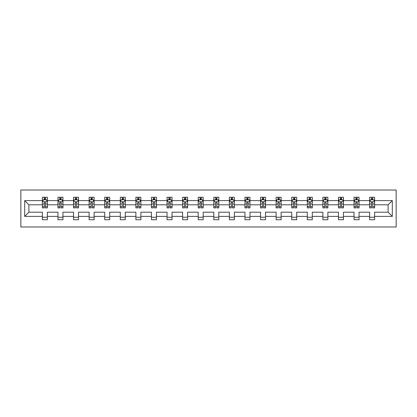 <?xml version="1.0" encoding="UTF-8"?>
<svg xmlns="http://www.w3.org/2000/svg" width="417" height="417" viewBox="0 0 417 417"><rect width="100%" height="100%" fill="white"/><g stroke="black" fill="none" stroke-linecap="round" stroke-linejoin="round"><path stroke-width="0.63" d="M20.85 226.978L396.15 226.978L396.15 190.022L20.85 190.022L20.85 226.978M374.622 216.392L374.622 212.196L388.107 212.196L392.303 216.392L374.622 216.392L374.622 219.738L369.629 219.738L369.629 216.392L359.037 216.392L359.037 219.738L354.043 219.738L354.043 216.392L343.457 216.392L343.457 219.738L338.463 219.738L338.463 216.392L327.871 216.392L327.871 219.738L322.878 219.738L322.878 216.392L312.291 216.392L312.291 219.738L307.293 219.738L307.293 216.392L296.706 216.392L296.706 219.738L291.712 219.738L291.712 216.392L281.121 216.392L281.121 219.738L276.127 219.738L276.127 216.392L265.54 216.392L265.54 219.738L260.547 219.738L260.547 216.392L249.955 216.392L249.955 219.738L244.961 219.738L244.961 216.392L234.375 216.392L234.375 219.738L229.376 219.738L229.376 216.392L218.789 216.392L218.789 219.738L213.796 219.738L213.796 216.392L203.204 216.392L203.204 219.738L198.211 219.738L198.211 216.392L187.624 216.392L187.624 219.738L182.625 219.738L182.625 216.392L172.039 216.392L172.039 219.738L167.045 219.738L167.045 216.392L156.453 216.392L156.453 219.738L151.46 219.738L151.46 216.392L140.873 216.392L140.873 219.738L135.879 219.738L135.879 216.392L125.288 216.392L125.288 219.738L120.294 219.738L120.294 216.392L109.707 216.392L109.707 219.738L104.709 219.738L104.709 216.392L94.122 216.392L94.122 219.738L89.129 219.738L89.129 216.392L78.537 216.392L78.537 219.738L73.543 219.738L73.543 216.392L62.957 216.392L62.957 219.738L57.963 219.738L57.963 216.392L47.371 216.392L47.371 219.738L42.378 219.738L42.378 216.392L24.697 216.392L24.697 200.608L42.378 200.608L42.378 197.262L47.371 197.262L47.371 200.608L57.963 200.608L57.963 197.262L62.957 197.262L62.957 200.608L73.543 200.608L73.543 197.262L78.537 197.262L78.537 200.608L89.129 200.608L89.129 197.262L94.122 197.262L94.122 200.608L104.709 200.608L104.709 197.262L109.707 197.262L109.707 200.608L120.294 200.608L120.294 197.262L125.288 197.262L125.288 200.608L135.879 200.608L135.879 197.262L140.873 197.262L140.873 200.608L151.46 200.608L151.46 197.262L156.453 197.262L156.453 200.608L167.045 200.608L167.045 197.262L172.039 197.262L172.039 200.608L182.625 200.608L182.625 197.262L187.624 197.262L187.624 200.608L198.211 200.608L198.211 197.262L203.204 197.262L203.204 200.608L213.796 200.608L213.796 197.262L218.789 197.262L218.789 200.608L229.376 200.608L229.376 197.262L234.375 197.262L234.375 200.608L244.961 200.608L244.961 197.262L249.955 197.262L249.955 200.608L260.547 200.608L260.547 197.262L265.54 197.262L265.54 200.608L276.127 200.608L276.127 197.262L281.121 197.262L281.121 200.608L291.712 200.608L291.712 197.262L296.706 197.262L296.706 200.608L307.293 200.608L307.293 197.262L312.291 197.262L312.291 200.608L322.878 200.608L322.878 197.262L327.871 197.262L327.871 200.608L338.463 200.608L338.463 197.262L343.457 197.262L343.457 200.608L354.043 200.608L354.043 197.262L359.037 197.262L359.037 200.608L369.629 200.608L369.629 197.262L374.622 197.262L374.622 200.608L392.303 200.608L392.303 216.392M369.629 200.608L369.629 204.804L359.037 204.804L359.037 200.608M359.037 216.392L359.037 212.196L369.629 212.196L369.629 216.392M354.043 200.608L354.043 204.804L343.457 204.804L343.457 200.608M343.457 216.392L343.457 212.196L354.043 212.196L354.043 216.392M338.463 200.608L338.463 204.804L327.871 204.804L327.871 200.608M327.871 216.392L327.871 212.196L338.463 212.196L338.463 216.392M322.878 200.608L322.878 204.804L312.291 204.804L312.291 200.608M312.291 216.392L312.291 212.196L322.878 212.196L322.878 216.392M307.293 200.608L307.293 204.804L296.706 204.804L296.706 200.608M296.706 216.392L296.706 212.196L307.293 212.196L307.293 216.392M291.712 200.608L291.712 204.804L281.121 204.804L281.121 200.608M281.121 216.392L281.121 212.196L291.712 212.196L291.712 216.392M276.127 200.608L276.127 204.804L265.54 204.804L265.54 200.608M265.54 216.392L265.54 212.196L276.127 212.196L276.127 216.392M260.547 200.608L260.547 204.804L249.955 204.804L249.955 200.608M249.955 216.392L249.955 212.196L260.547 212.196L260.547 216.392M244.961 200.608L244.961 204.804L234.375 204.804L234.375 200.608M234.375 216.392L234.375 212.196L244.961 212.196L244.961 216.392M229.376 200.608L229.376 204.804L218.789 204.804L218.789 200.608M218.789 216.392L218.789 212.196L229.376 212.196L229.376 216.392M213.796 200.608L213.796 204.804L203.204 204.804L203.204 200.608M203.204 216.392L203.204 212.196L213.796 212.196L213.796 216.392M198.211 200.608L198.211 204.804L187.624 204.804L187.624 200.608M187.624 216.392L187.624 212.196L198.211 212.196L198.211 216.392M182.625 200.608L182.625 204.804L172.039 204.804L172.039 200.608M172.039 216.392L172.039 212.196L182.625 212.196L182.625 216.392M167.045 200.608L167.045 204.804L156.453 204.804L156.453 200.608M156.453 216.392L156.453 212.196L167.045 212.196L167.045 216.392M151.46 200.608L151.46 204.804L140.873 204.804L140.873 200.608M140.873 216.392L140.873 212.196L151.46 212.196L151.46 216.392M135.879 200.608L135.879 204.804L125.288 204.804L125.288 200.608M125.288 216.392L125.288 212.196L135.879 212.196L135.879 216.392M120.294 200.608L120.294 204.804L109.707 204.804L109.707 200.608M109.707 216.392L109.707 212.196L120.294 212.196L120.294 216.392M104.709 200.608L104.709 204.804L94.122 204.804L94.122 200.608M94.122 216.392L94.122 212.196L104.709 212.196L104.709 216.392M89.129 200.608L89.129 204.804L78.537 204.804L78.537 200.608M78.537 216.392L78.537 212.196L89.129 212.196L89.129 216.392M73.543 200.608L73.543 204.804L62.957 204.804L62.957 200.608M62.957 216.392L62.957 212.196L73.543 212.196L73.543 216.392M57.963 200.608L57.963 204.804L47.371 204.804L47.371 200.608M47.371 216.392L47.371 212.196L57.963 212.196L57.963 216.392M42.378 200.608L42.378 204.804L28.893 204.804L28.893 212.196L42.378 212.196L42.378 216.392M24.697 200.608L28.893 204.804M388.107 212.196L388.107 204.804L374.622 204.804L374.622 200.608M371.526 199.759L372.725 199.759M355.941 199.759L357.14 199.759M340.361 199.759L341.559 199.759M324.775 199.759L325.974 199.759M309.195 199.759L310.394 199.759M293.61 199.759L294.809 199.759M278.024 199.759L279.223 199.759M262.444 199.759L263.643 199.759M246.859 199.759L248.058 199.759M231.273 199.759L232.472 199.759M215.693 199.759L216.892 199.759M200.108 199.759L201.307 199.759M184.528 199.759L185.727 199.759M168.942 199.759L170.141 199.759M153.357 199.759L154.556 199.759M137.777 199.759L138.976 199.759M122.191 199.759L123.39 199.759M106.606 199.759L107.805 199.759M91.026 199.759L92.225 199.759M75.441 199.759L76.639 199.759M59.86 199.759L61.059 199.759M44.275 199.759L45.474 199.759M42.378 217.241L47.371 217.241M57.963 217.241L62.957 217.241M73.543 217.241L78.537 217.241M89.129 217.241L94.122 217.241M104.709 217.241L109.707 217.241M120.294 217.241L125.288 217.241M135.879 217.241L140.873 217.241M151.46 217.241L156.453 217.241M167.045 217.241L172.039 217.241M182.625 217.241L187.624 217.241M198.211 217.241L203.204 217.241M213.796 217.241L218.789 217.241M229.376 217.241L234.375 217.241M244.961 217.241L249.955 217.241M260.547 217.241L265.54 217.241M276.127 217.241L281.121 217.241M291.712 217.241L296.706 217.241M307.293 217.241L312.291 217.241M322.878 217.241L327.871 217.241M338.463 217.241L343.457 217.241M354.043 217.241L359.037 217.241M369.629 217.241L374.622 217.241M28.893 212.196L24.697 216.392M392.303 200.608L388.107 204.804M45.474 198.56L44.275 198.56M43.316 199.931L42.378 199.931L42.378 197.262L44.275 197.262L44.275 199.811M42.378 206.65L42.378 207.901L44.275 207.901L44.275 206.65L42.378 206.65L42.378 204.804M47.371 204.804L47.371 207.901L45.474 207.901L45.474 202.558C45.072 201.786 44.676 201.786 44.275 202.558L44.275 206.65M46.433 199.931L47.371 199.931L47.371 197.262L45.474 197.262L45.474 199.811M47.371 201.807L46.37 199.811L43.378 199.811L42.378 201.807M61.059 198.56L59.86 198.56M58.901 199.931L57.963 199.931L57.963 197.262L59.86 197.262L59.86 199.811M57.963 206.65L57.963 207.901L59.86 207.901L59.86 206.65L57.963 206.65L57.963 204.804M62.957 204.804L62.957 207.901L61.059 207.901L61.059 202.558C60.658 201.786 60.256 201.786 59.86 202.558L59.86 206.65M62.018 199.931L62.957 199.931L62.957 197.262L61.059 197.262L61.059 199.811M62.957 201.807L61.956 199.811L58.959 199.811L57.963 201.807M76.639 198.56L75.441 198.56M74.481 199.931L73.543 199.931L73.543 197.262L75.441 197.262L75.441 199.811M73.543 206.65L73.543 207.901L75.441 207.901L75.441 206.65L73.543 206.65L73.543 204.804M78.537 204.804L78.537 207.901L76.639 207.901L76.639 202.558C76.243 201.786 75.842 201.786 75.441 202.558L75.441 206.65M77.598 199.931L78.537 199.931L78.537 197.262L76.639 197.262L76.639 199.811M78.537 201.807L77.541 199.811L74.544 199.811L73.543 201.807M92.225 198.56L91.026 198.56M90.067 199.931L89.129 199.931L89.129 197.262L91.026 197.262L91.026 199.811M89.129 206.65L89.129 207.901L91.026 207.901L91.026 206.65L89.129 206.65L89.129 204.804M94.122 204.804L94.122 207.901L92.225 207.901L92.225 202.558C91.823 201.786 91.427 201.786 91.026 202.558L91.026 206.65M93.184 199.931L94.122 199.931L94.122 197.262L92.225 197.262L92.225 199.811M94.122 201.807L93.121 199.811L90.124 199.811L89.129 201.807M107.805 198.56L106.606 198.56M105.652 199.931L104.709 199.931L104.709 197.262L106.606 197.262L106.606 199.811M104.709 206.65L104.709 207.901L106.606 207.901L106.606 206.65L104.709 206.65L104.709 204.804M109.707 204.804L109.707 207.901L107.805 207.901L107.805 202.558C107.409 201.786 107.007 201.786 106.606 202.558L106.606 206.65M108.764 199.931L109.707 199.931L109.707 197.262L107.805 197.262L107.805 199.811M109.707 201.807L108.707 199.811L105.71 199.811L104.709 201.807M123.39 198.56L122.191 198.56M121.232 199.931L120.294 199.931L120.294 197.262L122.191 197.262L122.191 199.811M120.294 206.65L120.294 207.901L122.191 207.901L122.191 206.65L120.294 206.65L120.294 204.804M125.288 204.804L125.288 207.901L123.39 207.901L123.39 202.558C122.994 201.786 122.593 201.786 122.191 202.558L122.191 206.65M124.349 199.931L125.288 199.931L125.288 197.262L123.39 197.262L123.39 199.811M125.288 201.807L124.292 199.811L121.295 199.811L120.294 201.807M138.976 198.56L137.777 198.56M136.818 199.931L135.879 199.931L135.879 197.262L137.777 197.262L137.777 199.811M135.879 206.65L135.879 207.901L137.777 207.901L137.777 206.65L135.879 206.65L135.879 204.804M140.873 204.804L140.873 207.901L138.976 207.901L138.976 202.558C138.574 201.786 138.173 201.786 137.777 202.558L137.777 206.65M139.935 199.931L140.873 199.931L140.873 197.262L138.976 197.262L138.976 199.811M140.873 201.807L139.872 199.811L136.875 199.811L135.879 201.807M154.556 198.56L153.357 198.56M152.398 199.931L151.46 199.931L151.46 197.262L153.357 197.262L153.357 199.811M151.46 206.65L151.46 207.901L153.357 207.901L153.357 206.65L151.46 206.65L151.46 204.804M156.453 204.804L156.453 207.901L154.556 207.901L154.556 202.558C154.16 201.786 153.758 201.786 153.357 202.558L153.357 206.65M155.515 199.931L156.453 199.931L156.453 197.262L154.556 197.262L154.556 199.811M156.453 201.807L155.458 199.811L152.46 199.811L151.46 201.807M170.141 198.56L168.942 198.56M167.983 199.931L167.045 199.931L167.045 197.262L168.942 197.262L168.942 199.811M167.045 206.65L167.045 207.901L168.942 207.901L168.942 206.65L167.045 206.65L167.045 204.804M172.039 204.804L172.039 207.901L170.141 207.901L170.141 202.558C169.74 201.786 169.344 201.786 168.942 202.558L168.942 206.65M171.1 199.931L172.039 199.931L172.039 197.262L170.141 197.262L170.141 199.811M172.039 201.807L171.038 199.811L168.041 199.811L167.045 201.807M185.727 198.56L184.528 198.56M183.569 199.931L182.625 199.931L182.625 197.262L184.528 197.262L184.528 199.811M182.625 206.65L182.625 207.901L184.528 207.901L184.528 206.65L182.625 206.65L182.625 204.804M187.624 204.804L187.624 207.901L185.727 207.901L185.727 202.558C185.325 201.786 184.924 201.786 184.528 202.558L184.528 206.65M186.686 199.931L187.624 199.931L187.624 197.262L185.727 197.262L185.727 199.811M187.624 201.807L186.623 199.811L183.626 199.811L182.625 201.807M201.307 198.56L200.108 198.56M199.149 199.931L198.211 199.931L198.211 197.262L200.108 197.262L200.108 199.811M198.211 206.65L198.211 207.901L200.108 207.901L200.108 206.65L198.211 206.65L198.211 204.804M203.204 204.804L203.204 207.901L201.307 207.901L201.307 202.558C200.911 201.786 200.509 201.786 200.108 202.558L200.108 206.65M202.266 199.931L203.204 199.931L203.204 197.262L201.307 197.262L201.307 199.811M203.204 201.807L202.209 199.811L199.211 199.811L198.211 201.807M216.892 198.56L215.693 198.56M214.734 199.931L213.796 199.931L213.796 197.262L215.693 197.262L215.693 199.811M213.796 206.65L213.796 207.901L215.693 207.901L215.693 206.65L213.796 206.65L213.796 204.804M218.789 204.804L218.789 207.901L216.892 207.901L216.892 202.558C216.491 201.786 216.095 201.786 215.693 202.558L215.693 206.65M217.851 199.931L218.789 199.931L218.789 197.262L216.892 197.262L216.892 199.811M218.789 201.807L217.789 199.811L214.791 199.811L213.796 201.807M232.472 198.56L231.273 198.56M230.314 199.931L229.376 199.931L229.376 197.262L231.273 197.262L231.273 199.811M229.376 206.65L229.376 207.901L231.273 207.901L231.273 206.65L229.376 206.65L229.376 204.804M234.375 204.804L234.375 207.901L232.472 207.901L232.472 202.558C232.076 201.786 231.675 201.786 231.273 202.558L231.273 206.65M233.431 199.931L234.375 199.931L234.375 197.262L232.472 197.262L232.472 199.811M234.375 201.807L233.374 199.811L230.377 199.811L229.376 201.807M248.058 198.56L246.859 198.56M245.9 199.931L244.961 199.931L244.961 197.262L246.859 197.262L246.859 199.811M244.961 206.65L244.961 207.901L246.859 207.901L246.859 206.65L244.961 206.65L244.961 204.804M249.955 204.804L249.955 207.901L248.058 207.901L248.058 202.558C247.656 201.786 247.26 201.786 246.859 202.558L246.859 206.65M249.017 199.931L249.955 199.931L249.955 197.262L248.058 197.262L248.058 199.811M249.955 201.807L248.959 199.811L245.962 199.811L244.961 201.807M263.643 198.56L262.444 198.56M261.485 199.931L260.547 199.931L260.547 197.262L262.444 197.262L262.444 199.811M260.547 206.65L260.547 207.901L262.444 207.901L262.444 206.65L260.547 206.65L260.547 204.804M265.54 204.804L265.54 207.901L263.643 207.901L263.643 202.558C263.242 201.786 262.84 201.786 262.444 202.558L262.444 206.65M264.602 199.931L265.54 199.931L265.54 197.262L263.643 197.262L263.643 199.811M265.54 201.807L264.54 199.811L261.542 199.811L260.547 201.807M279.223 198.56L278.024 198.56M277.065 199.931L276.127 199.931L276.127 197.262L278.024 197.262L278.024 199.811M276.127 206.65L276.127 207.901L278.024 207.901L278.024 206.65L276.127 206.65L276.127 204.804M281.121 204.804L281.121 207.901L279.223 207.901L279.223 202.558C278.827 201.786 278.426 201.786 278.024 202.558L278.024 206.65M280.182 199.931L281.121 199.931L281.121 197.262L279.223 197.262L279.223 199.811M281.121 201.807L280.125 199.811L277.128 199.811L276.127 201.807M294.809 198.56L293.61 198.56M292.651 199.931L291.712 199.931L291.712 197.262L293.61 197.262L293.61 199.811M291.712 206.65L291.712 207.901L293.61 207.901L293.61 206.65L291.712 206.65L291.712 204.804M296.706 204.804L296.706 207.901L294.809 207.901L294.809 202.558C294.407 201.786 294.011 201.786 293.61 202.558L293.61 206.65M295.768 199.931L296.706 199.931L296.706 197.262L294.809 197.262L294.809 199.811M296.706 201.807L295.705 199.811L292.708 199.811L291.712 201.807M310.394 198.56L309.195 198.56M308.236 199.931L307.293 199.931L307.293 197.262L309.195 197.262L309.195 199.811M307.293 206.65L307.293 207.901L309.195 207.901L309.195 206.65L307.293 206.65L307.293 204.804M312.291 204.804L312.291 207.901L310.394 207.901L310.394 202.558C309.993 201.786 309.591 201.786 309.195 202.558L309.195 206.65M311.348 199.931L312.291 199.931L312.291 197.262L310.394 197.262L310.394 199.811M312.291 201.807L311.291 199.811L308.293 199.811L307.293 201.807M325.974 198.56L324.775 198.56M323.816 199.931L322.878 199.931L322.878 197.262L324.775 197.262L324.775 199.811M322.878 206.65L322.878 207.901L324.775 207.901L324.775 206.65L322.878 206.65L322.878 204.804M327.871 204.804L327.871 207.901L325.974 207.901L325.974 202.558C325.578 201.786 325.177 201.786 324.775 202.558L324.775 206.65M326.933 199.931L327.871 199.931L327.871 197.262L325.974 197.262L325.974 199.811M327.871 201.807L326.876 199.811L323.879 199.811L322.878 201.807M341.559 198.56L340.361 198.56M339.402 199.931L338.463 199.931L338.463 197.262L340.361 197.262L340.361 199.811M338.463 206.65L338.463 207.901L340.361 207.901L340.361 206.65L338.463 206.65L338.463 204.804M343.457 204.804L343.457 207.901L341.559 207.901L341.559 202.558C341.158 201.786 340.762 201.786 340.361 202.558L340.361 206.65M342.519 199.931L343.457 199.931L343.457 197.262L341.559 197.262L341.559 199.811M343.457 201.807L342.456 199.811L339.459 199.811L338.463 201.807M357.14 198.56L355.941 198.56M354.982 199.931L354.043 199.931L354.043 197.262L355.941 197.262L355.941 199.811M354.043 206.65L354.043 207.901L355.941 207.901L355.941 206.65L354.043 206.65L354.043 204.804M359.037 204.804L359.037 207.901L357.14 207.901L357.14 202.558C356.743 201.786 356.342 201.786 355.941 202.558L355.941 206.65M358.099 199.931L359.037 199.931L359.037 197.262L357.14 197.262L357.14 199.811M359.037 201.807L358.041 199.811L355.044 199.811L354.043 201.807M372.725 198.56L371.526 198.56M370.567 199.931L369.629 199.931L369.629 197.262L371.526 197.262L371.526 199.811M369.629 206.65L369.629 207.901L371.526 207.901L371.526 206.65L369.629 206.65L369.629 204.804M374.622 204.804L374.622 207.901L372.725 207.901L372.725 202.558C372.324 201.786 371.928 201.786 371.526 202.558L371.526 206.65M373.684 199.931L374.622 199.931L374.622 197.262L372.725 197.262L372.725 199.811M374.622 201.807L373.622 199.811L370.63 199.811L369.629 201.807M47.345 201.755L42.404 201.755M47.371 206.65L45.474 206.65M44.275 203.97L42.378 203.97M47.371 203.97L45.474 203.97M45.474 199.196L44.275 199.196M62.931 201.755L57.984 201.755M62.957 206.65L61.059 206.65M59.86 203.97L57.963 203.97M62.957 203.97L61.059 203.97M61.059 199.196L59.86 199.196M78.516 201.755L73.569 201.755M78.537 206.65L76.639 206.65M75.441 203.97L73.543 203.97M78.537 203.97L76.639 203.97M76.639 199.196L75.441 199.196M94.096 201.755L89.155 201.755M94.122 206.65L92.225 206.65M91.026 203.97L89.129 203.97M94.122 203.97L92.225 203.97M92.225 199.196L91.026 199.196M109.681 201.755L104.735 201.755M109.707 206.65L107.805 206.65M106.606 203.97L104.709 203.97M109.707 203.97L107.805 203.97M107.805 199.196L106.606 199.196M125.262 201.755L120.32 201.755M125.288 206.65L123.39 206.65M122.191 203.97L120.294 203.97M125.288 203.97L123.39 203.97M123.39 199.196L122.191 199.196M140.847 201.755L135.9 201.755M140.873 206.65L138.976 206.65M137.777 203.97L135.879 203.97M140.873 203.97L138.976 203.97M138.976 199.196L137.777 199.196M156.432 201.755L151.486 201.755M156.453 206.65L154.556 206.65M153.357 203.97L151.46 203.97M156.453 203.97L154.556 203.97M154.556 199.196L153.357 199.196M172.012 201.755L167.071 201.755M172.039 206.65L170.141 206.65M168.942 203.97L167.045 203.97M172.039 203.97L170.141 203.97M170.141 199.196L168.942 199.196M187.598 201.755L182.651 201.755M187.624 206.65L185.727 206.65M184.528 203.97L182.625 203.97M187.624 203.97L185.727 203.97M185.727 199.196L184.528 199.196M203.183 201.755L198.237 201.755M203.204 206.65L201.307 206.65M200.108 203.97L198.211 203.97M203.204 203.97L201.307 203.97M201.307 199.196L200.108 199.196M218.763 201.755L213.817 201.755M218.789 206.65L216.892 206.65M215.693 203.97L213.796 203.97M218.789 203.97L216.892 203.97M216.892 199.196L215.693 199.196M234.349 201.755L229.402 201.755M234.375 206.65L232.472 206.65M231.273 203.97L229.376 203.97M234.375 203.97L232.472 203.97M232.472 199.196L231.273 199.196M249.929 201.755L244.987 201.755M249.955 206.65L248.058 206.65M246.859 203.97L244.961 203.97M249.955 203.97L248.058 203.97M248.058 199.196L246.859 199.196M265.514 201.755L260.568 201.755M265.54 206.65L263.643 206.65M262.444 203.97L260.547 203.97M265.54 203.97L263.643 203.97M263.643 199.196L262.444 199.196M281.1 201.755L276.153 201.755M281.121 206.65L279.223 206.65M278.024 203.97L276.127 203.97M281.121 203.97L279.223 203.97M279.223 199.196L278.024 199.196M296.68 201.755L291.738 201.755M296.706 206.65L294.809 206.65M293.61 203.97L291.712 203.97M296.706 203.97L294.809 203.97M294.809 199.196L293.61 199.196M312.265 201.755L307.319 201.755M312.291 206.65L310.394 206.65M309.195 203.97L307.293 203.97M312.291 203.97L310.394 203.97M310.394 199.196L309.195 199.196M327.845 201.755L322.904 201.755M327.871 206.65L325.974 206.65M324.775 203.97L322.878 203.97M327.871 203.97L325.974 203.97M325.974 199.196L324.775 199.196M343.431 201.755L338.484 201.755M343.457 206.65L341.559 206.65M340.361 203.97L338.463 203.97M343.457 203.97L341.559 203.97M341.559 199.196L340.361 199.196M359.016 201.755L354.069 201.755M359.037 206.65L357.14 206.65M355.941 203.97L354.043 203.97M359.037 203.97L357.14 203.97M357.14 199.196L355.941 199.196M374.596 201.755L369.655 201.755M374.622 206.65L372.725 206.65M371.526 203.97L369.629 203.97M374.622 203.97L372.725 203.97M372.725 199.196L371.526 199.196"/></g></svg>

